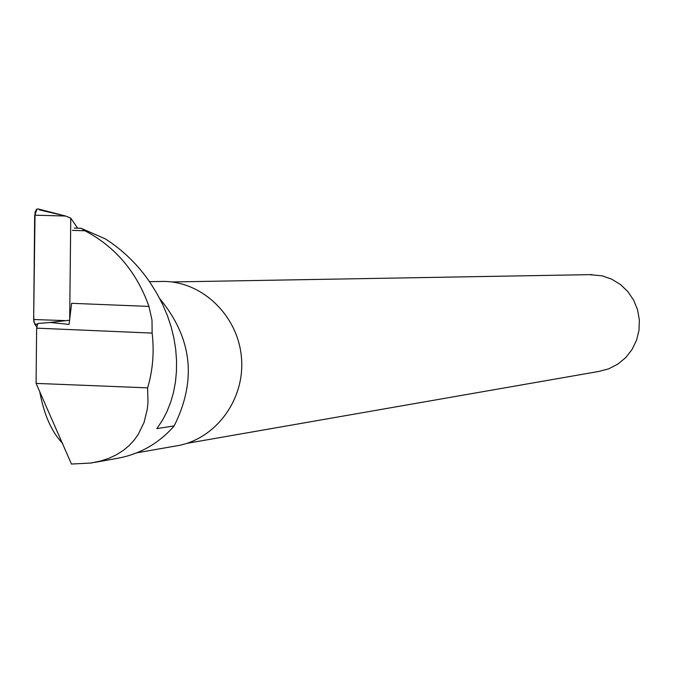 <?xml version="1.0" encoding="UTF-8"?>
<svg xmlns="http://www.w3.org/2000/svg" width="673" height="673" viewBox="0 0 673 673"><rect width="100%" height="100%" fill="white"/><g stroke="black" fill="none" stroke-linecap="round" stroke-linejoin="round"><path stroke-width="1.01" d="M77.664 228.172L70.766 218.145L69.681 320.23L47.716 322.712M37.032 209.034L34.66 215.688L33.717 313.004L33.835 321.744L36.889 327.086L34.845 324.336L33.65 319.524L35.063 212.163L36.435 209.48L37.89 208.866L65.626 216.041L34.66 215.175M70.766 218.145L65.626 216.041L39.295 209.858M74.324 228.063L81.122 228.29L84.966 230.78L72.39 230.351M147.623 387.858L147.984 402.252L147.294 409.209L144.047 422.467L138.083 434.674L133.994 440.31L129.098 445.576L123.344 450.38L116.69 454.628L109.102 458.22L100.538 461.047L91.048 463.016L71.464 464.05L36.09 383.391L147.623 387.858C152.847 370.175 154.353 351.92 152.132 333.093L151.997 320.045L148.96 306.425L71.616 303.304L69.067 324.42L50.483 322.493L37.839 323.469L36.628 328.155L36.09 383.391M62.682 443.414C51.703 432.142 44.056 414.871 39.724 391.602M81.122 228.29L105.442 238.923C123.445 250.558 138.411 265.221 150.331 282.921L156.91 293.478L162.605 304.373L167.358 315.511L171.127 326.775L173.895 338.065L175.695 349.321L176.545 360.467L176.452 371.412L175.434 382.079L173.508 392.393L170.664 402.277L166.938 411.657L162.328 420.457L156.843 428.6L174.156 425.908C158.508 443.919 138.789 454.872 114.999 458.759L94.313 462.46M84.966 230.78C115.453 246.873 136.779 272.085 148.96 306.425M159.728 298.619C192.175 337.812 196.987 380.245 174.156 425.908M159.451 281.499L163.64 281.423C203.12 281.6 238.747 316.705 241.54 358.734C244.779 400.738 214.51 440.411 175.451 446.039L136.745 452.828M589.413 274.651L602.057 275.804L611.673 279.144L620.405 284.486L627.833 291.577L633.63 300.116L637.533 309.715L639.35 319.919L639.005 330.283L636.515 340.328L631.997 349.59L625.654 357.657L617.772 364.169L608.729 368.821L598.92 371.42L187.01 443.33M152.132 333.093L36.628 328.155M37.713 323.974L34.845 324.336M33.65 319.524L64.524 320.584M91.057 463.041L92.411 462.797M149.473 281.667L163.64 281.423M171.758 281.97L591.971 274.609"/></g></svg>
